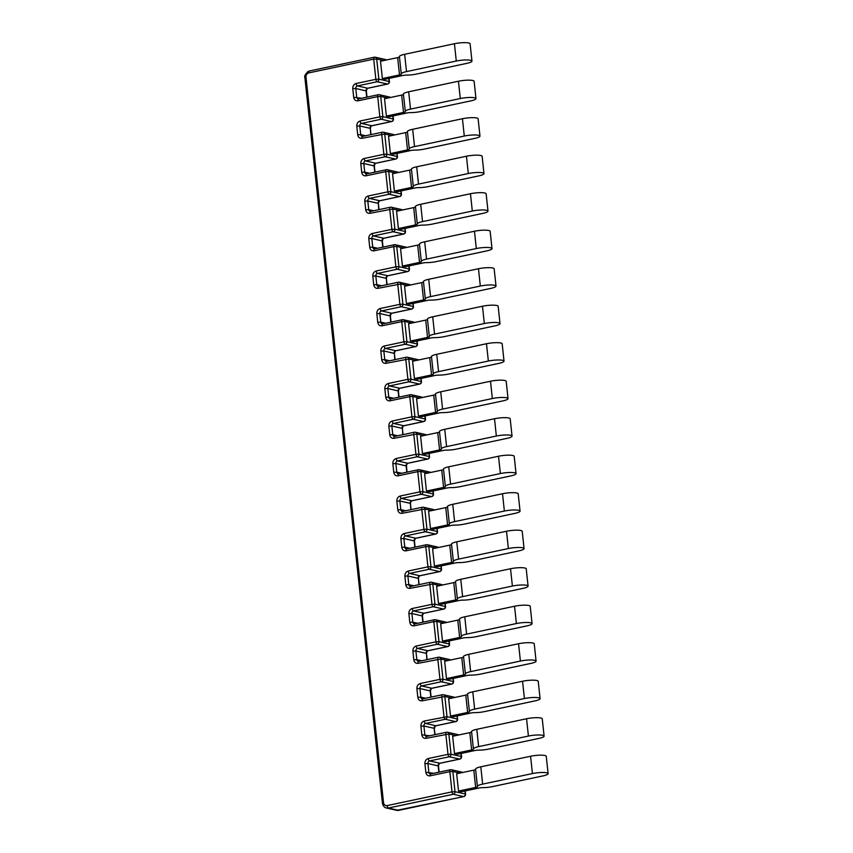 <?xml version="1.0" encoding="UTF-8"?>
<svg xmlns="http://www.w3.org/2000/svg" width="853" height="853" viewBox="0 0 853 853"><rect width="100%" height="100%" fill="white"/><g stroke="black" fill="none" stroke-linecap="round" stroke-linejoin="round"><path stroke-width="1.28" d="M405.282 111.391A10.524 1.973 -6.1 0 0 405.324 111.551A3.689 0.693 -6.1 0 1 405.346 111.604A3.689 0.693 -6.1 0 1 403.512 112.415L386.377 116.051L389.309 116.712L406.87 112.98A3.689 0.693 -6.1 0 1 410.549 112.607L410.624 112.607A9.596 1.802 -6.1 0 0 420.166 111.626L470.728 100.899A10.524 1.973 173.9 0 0 475.963 98.596L474.119 81.291A10.524 1.973 173.9 0 0 472.722 80.481A10.524 1.973 173.9 0 0 458.434 81.227L408.662 91.793A10.524 1.973 173.9 0 0 403.426 94.086L405.282 111.391A10.524 1.973 -6.1 0 1 410.517 109.099L460.289 98.532L458.434 81.227M475.963 98.596A10.524 1.973 173.9 0 0 474.567 97.796A10.524 1.973 173.9 0 0 460.289 98.532M413.289 186.402A10.524 1.973 -6.1 0 0 413.342 186.551A3.689 0.693 -6.1 0 1 413.364 186.615A3.689 0.693 -6.1 0 1 411.53 187.415L394.395 191.051L397.327 191.712L414.889 187.991A3.689 0.693 -6.1 0 1 418.567 187.607L418.631 187.607A9.596 1.802 -6.1 0 0 428.185 186.626L478.746 175.899A10.524 1.973 173.9 0 0 483.982 173.596L482.137 156.291A10.524 1.973 173.9 0 0 480.74 155.491A10.524 1.973 173.9 0 0 466.452 156.227L416.68 166.793A10.524 1.973 173.9 0 0 411.445 169.086L413.289 186.402A10.524 1.973 -6.1 0 1 418.524 184.099L468.297 173.543L466.452 156.227M483.982 173.596A10.524 1.973 173.9 0 0 482.585 172.796A10.524 1.973 173.9 0 0 468.297 173.543M421.307 261.402A10.524 1.973 -6.1 0 0 421.361 261.562A3.689 0.693 -6.1 0 1 421.382 261.615A3.689 0.693 -6.1 0 1 419.537 262.415L402.413 266.051L405.346 266.712L422.907 262.991A3.689 0.693 -6.1 0 1 426.575 262.617L426.649 262.617A9.596 1.802 -6.1 0 0 436.192 261.626L486.764 250.899A10.524 1.973 173.9 0 0 492 248.607L490.144 231.291A10.524 1.973 173.9 0 0 488.748 230.491A10.524 1.973 173.9 0 0 474.471 231.238L424.698 241.794A10.524 1.973 173.9 0 0 419.463 244.097L421.307 261.402A10.524 1.973 -6.1 0 1 426.543 259.099L476.315 248.543L474.471 231.238M492 248.607A10.524 1.973 173.9 0 0 490.603 247.796A10.524 1.973 173.9 0 0 476.315 248.543M429.326 336.402A10.524 1.973 -6.1 0 0 429.379 336.562A3.689 0.693 -6.1 0 1 429.39 336.615A3.689 0.693 -6.1 0 1 427.556 337.425L410.432 341.061L413.364 341.722L430.925 337.991A3.689 0.693 -6.1 0 1 434.593 337.617L434.667 337.617A9.596 1.802 -6.1 0 0 444.21 336.636L494.772 325.899A10.524 1.973 173.9 0 0 500.007 323.607L498.163 306.302A10.524 1.973 173.9 0 0 496.766 305.491A10.524 1.973 173.9 0 0 482.478 306.238L432.706 316.794A10.524 1.973 173.9 0 0 427.47 319.097L429.326 336.402A10.524 1.973 -6.1 0 1 434.561 334.109L484.333 323.543L482.478 306.238M500.007 323.607A10.524 1.973 173.9 0 0 498.621 322.797A10.524 1.973 173.9 0 0 484.333 323.543M437.333 411.402A10.524 1.973 -6.1 0 0 437.386 411.562A3.689 0.693 -6.1 0 1 437.408 411.615A3.689 0.693 -6.1 0 1 435.574 412.425L418.439 416.061L421.371 416.722L438.932 412.991A3.689 0.693 -6.1 0 1 442.611 412.617L442.686 412.617A9.596 1.802 -6.1 0 0 452.229 411.636L502.79 400.91A10.524 1.973 173.9 0 0 508.025 398.607L506.181 381.302A10.524 1.973 173.9 0 0 504.784 380.491A10.524 1.973 173.9 0 0 490.496 381.238L440.724 391.804A10.524 1.973 173.9 0 0 435.488 394.097L437.333 411.402A10.524 1.973 -6.1 0 1 442.579 409.109L492.341 398.543L490.496 381.238M508.025 398.607A10.524 1.973 173.9 0 0 506.629 397.807A10.524 1.973 173.9 0 0 492.341 398.543M445.351 486.413A10.524 1.973 -6.1 0 0 445.405 486.562A3.689 0.693 -6.1 0 1 445.426 486.626A3.689 0.693 -6.1 0 1 443.592 487.426L426.457 491.061L429.39 491.723L446.951 488.001A3.689 0.693 -6.1 0 1 450.629 487.617L450.693 487.617A9.596 1.802 -6.1 0 0 460.247 486.636L510.808 475.91A10.524 1.973 173.9 0 0 516.044 473.607L514.188 456.302A10.524 1.973 173.9 0 0 512.802 455.491A10.524 1.973 173.9 0 0 498.515 456.238L448.742 466.804A10.524 1.973 173.9 0 0 443.507 469.097L445.351 486.413A10.524 1.973 -6.1 0 1 450.587 484.109L500.359 473.554L498.515 456.238M516.044 473.607A10.524 1.973 173.9 0 0 514.647 472.807A10.524 1.973 173.9 0 0 500.359 473.554M453.369 561.413A10.524 1.973 -6.1 0 0 453.423 561.573A3.689 0.693 -6.1 0 1 453.444 561.626A3.689 0.693 -6.1 0 1 451.6 562.426L434.476 566.061L437.408 566.723L454.969 563.001A3.689 0.693 -6.1 0 1 458.637 562.617L458.711 562.628A9.596 1.802 -6.1 0 0 468.254 561.637L518.827 550.91A10.524 1.973 173.9 0 0 524.062 548.618L522.207 531.302A10.524 1.973 173.9 0 0 520.81 530.502A10.524 1.973 173.9 0 0 506.522 531.248L456.76 541.804A10.524 1.973 173.9 0 0 451.514 544.107L453.369 561.413A10.524 1.973 -6.1 0 1 458.605 559.11L508.377 548.554L506.522 531.248M524.062 548.618A10.524 1.973 173.9 0 0 522.665 547.807A10.524 1.973 173.9 0 0 508.377 548.554M461.388 636.413A10.524 1.973 -6.1 0 0 461.441 636.573A3.689 0.693 -6.1 0 1 461.452 636.626A3.689 0.693 -6.1 0 1 459.618 637.436L442.494 641.072L445.426 641.733L462.987 638.001A3.689 0.693 -6.1 0 1 466.655 637.628L466.73 637.628A9.596 1.802 -6.1 0 0 476.273 636.647L526.834 625.91A10.524 1.973 173.9 0 0 532.069 623.618L530.225 606.312A10.524 1.973 173.9 0 0 528.828 605.502A10.524 1.973 173.9 0 0 514.54 606.248L464.768 616.804A10.524 1.973 173.9 0 0 459.532 619.107L461.388 636.413A10.524 1.973 -6.1 0 1 466.623 634.12L516.396 623.554L514.54 606.248M532.069 623.618A10.524 1.973 173.9 0 0 530.683 622.807A10.524 1.973 173.9 0 0 516.396 623.554M477.413 786.423A10.524 1.973 -6.1 0 0 477.467 786.573A3.689 0.693 -6.1 0 1 477.488 786.637A3.689 0.693 -6.1 0 1 475.654 787.436L458.519 791.072L461.452 791.733L479.013 788.012A3.689 0.693 -6.1 0 1 482.681 787.628L482.755 787.628A9.596 1.802 -6.1 0 0 492.309 786.647L542.871 775.921A10.524 1.973 173.9 0 0 548.106 773.618L546.251 756.312A10.524 1.973 173.9 0 0 544.864 755.502A10.524 1.973 173.9 0 0 530.577 756.248L480.804 766.815A10.524 1.973 173.9 0 0 475.569 769.107L477.413 786.423A10.524 1.973 -6.1 0 1 482.649 784.12L532.421 773.564L530.577 756.248M548.106 773.618A10.524 1.973 173.9 0 0 546.709 772.818A10.524 1.973 173.9 0 0 532.421 773.564M416.157 74.126A9.596 1.802 -6.1 0 1 406.614 75.107L406.54 75.107A3.689 0.693 173.9 0 0 402.872 75.48L385.311 79.212L382.379 78.551L399.503 74.915A3.689 0.693 173.9 0 0 401.336 74.104A3.689 0.693 173.9 0 0 401.326 74.051A10.524 1.973 -6.1 0 1 401.273 73.891A10.524 1.973 -6.1 0 1 406.508 71.599L456.28 61.032A10.524 1.973 -6.1 0 1 471.954 61.096A10.524 1.973 -6.1 0 1 466.719 63.389L416.157 74.126M471.954 61.096L470.11 43.791A10.524 1.973 173.9 0 0 454.425 43.727L404.653 54.293A10.524 1.973 173.9 0 0 399.417 56.586L401.273 73.891M399.449 56.916A3.689 0.693 -6.1 0 1 397.647 57.609L399.503 74.915M382.379 78.551L380.523 61.235L397.647 57.609M386.377 116.051L384.532 98.745L401.656 95.109A3.689 0.693 173.9 0 0 403.458 94.416M424.176 149.126A9.596 1.802 -6.1 0 1 414.622 150.107L414.558 150.107A3.689 0.693 173.9 0 0 410.879 150.491L393.318 154.212L390.386 153.551L407.521 149.915A3.689 0.693 173.9 0 0 409.355 149.115A3.689 0.693 173.9 0 0 409.333 149.051A10.524 1.973 -6.1 0 1 409.28 148.902A10.524 1.973 -6.1 0 1 414.526 146.599L464.288 136.043A10.524 1.973 -6.1 0 1 479.972 136.096A10.524 1.973 -6.1 0 1 474.737 138.399L424.176 149.126M479.972 136.096L478.128 118.791A10.524 1.973 173.9 0 0 462.443 118.727L412.671 129.293A10.524 1.973 173.9 0 0 407.435 131.586L409.28 148.902M407.467 131.916A3.689 0.693 -6.1 0 1 405.665 132.61L407.521 149.915M390.386 153.551L388.541 136.245L405.665 132.61M394.395 191.051L392.551 173.745L409.675 170.11A3.689 0.693 173.9 0 0 411.477 169.416M432.183 224.126A9.596 1.802 -6.1 0 1 422.64 225.107L422.566 225.107A3.689 0.693 173.9 0 0 418.898 225.491L401.336 229.212L398.404 228.551L415.528 224.915A3.689 0.693 173.9 0 0 417.373 224.115A3.689 0.693 173.9 0 0 417.352 224.062A10.524 1.973 -6.1 0 1 417.298 223.902A10.524 1.973 -6.1 0 1 422.534 221.599L472.306 211.043A10.524 1.973 -6.1 0 1 487.991 211.107A10.524 1.973 -6.1 0 1 482.755 213.399L432.183 224.126M487.991 211.107L486.135 193.791A10.524 1.973 173.9 0 0 470.461 193.727L420.689 204.293A10.524 1.973 173.9 0 0 415.454 206.586L417.298 223.902M415.486 206.916A3.689 0.693 -6.1 0 1 413.684 207.61L415.528 224.915M398.404 228.551L396.56 211.245L413.684 207.61M402.413 266.051L400.558 248.745L417.693 245.11A3.689 0.693 173.9 0 0 419.495 244.416M440.201 299.136A9.596 1.802 -6.1 0 1 430.658 300.117L430.584 300.117A3.689 0.693 173.9 0 0 426.916 300.491L409.355 304.222L406.423 303.561L423.546 299.925A3.689 0.693 173.9 0 0 425.391 299.115A3.689 0.693 173.9 0 0 425.37 299.062A10.524 1.973 -6.1 0 1 425.316 298.902A10.524 1.973 -6.1 0 1 430.552 296.609L480.324 286.043A10.524 1.973 -6.1 0 1 496.009 286.107A10.524 1.973 -6.1 0 1 490.763 288.399L440.201 299.136M496.009 286.107L494.154 268.791A10.524 1.973 173.9 0 0 478.469 268.738L428.707 279.294A10.524 1.973 173.9 0 0 423.461 281.597L425.316 298.902M423.504 281.927A3.689 0.693 -6.1 0 1 421.702 282.61L423.546 299.925M406.423 303.561L404.567 286.245L421.702 282.61M410.432 341.061L408.576 323.745L425.711 320.11A3.689 0.693 173.9 0 0 427.513 319.427M448.22 374.136A9.596 1.802 -6.1 0 1 438.677 375.117L438.602 375.117A3.689 0.693 173.9 0 0 434.934 375.491L417.373 379.222L414.43 378.561L431.565 374.925A3.689 0.693 173.9 0 0 433.399 374.115A3.689 0.693 173.9 0 0 433.388 374.062A10.524 1.973 -6.1 0 1 433.335 373.902A10.524 1.973 -6.1 0 1 438.57 371.609L488.342 361.043A10.524 1.973 -6.1 0 1 504.016 361.107A10.524 1.973 -6.1 0 1 498.781 363.399L448.22 374.136M504.016 361.107L502.172 343.802A10.524 1.973 173.9 0 0 486.487 343.738L436.715 354.304A10.524 1.973 173.9 0 0 431.479 356.597L433.335 373.902M431.511 356.927A3.689 0.693 -6.1 0 1 429.709 357.62L431.565 374.925M414.43 378.561L412.585 361.245L429.709 357.62M418.439 416.061L416.595 398.756L433.719 395.12A3.689 0.693 173.9 0 0 435.52 394.427M456.238 449.136A9.596 1.802 -6.1 0 1 446.684 450.117L446.62 450.117A3.689 0.693 173.9 0 0 442.942 450.501L425.38 454.222L422.448 453.561L439.583 449.926A3.689 0.693 173.9 0 0 441.417 449.115A3.689 0.693 173.9 0 0 441.396 449.062A10.524 1.973 -6.1 0 1 441.342 448.913A10.524 1.973 -6.1 0 1 446.588 446.609L496.35 436.043A10.524 1.973 -6.1 0 1 512.035 436.107A10.524 1.973 -6.1 0 1 506.799 438.41L456.238 449.136M512.035 436.107L510.19 418.802A10.524 1.973 173.9 0 0 494.505 418.738L444.733 429.304A10.524 1.973 173.9 0 0 439.498 431.597L441.342 448.913M439.53 431.927A3.689 0.693 -6.1 0 1 437.728 432.62L439.583 449.926M422.448 453.561L420.604 436.256L437.728 432.62M426.457 491.061L424.613 473.756L441.737 470.12A3.689 0.693 173.9 0 0 443.539 469.427M464.245 524.137A9.596 1.802 -6.1 0 1 454.702 525.117L454.628 525.117A3.689 0.693 173.9 0 0 450.96 525.501L433.399 529.223L430.466 528.561L447.59 524.926A3.689 0.693 173.9 0 0 449.435 524.126A3.689 0.693 173.9 0 0 449.414 524.073A10.524 1.973 -6.1 0 1 449.36 523.913A10.524 1.973 -6.1 0 1 454.596 521.609L504.368 511.054A10.524 1.973 -6.1 0 1 520.053 511.107A10.524 1.973 -6.1 0 1 514.817 513.41L464.245 524.137M520.053 511.107L518.197 493.802A10.524 1.973 173.9 0 0 502.524 493.738L452.751 504.304A10.524 1.973 173.9 0 0 447.516 506.597L449.36 523.913M447.548 506.927A3.689 0.693 -6.1 0 1 445.746 507.62L447.59 524.926M430.466 528.561L428.611 511.256L445.746 507.62M434.476 566.061L432.62 548.756L449.755 545.12A3.689 0.693 173.9 0 0 451.557 544.427M472.263 599.137A9.596 1.802 -6.1 0 1 462.721 600.128L462.646 600.128A3.689 0.693 173.9 0 0 458.978 600.501L441.417 604.233L438.485 603.561L455.609 599.936A3.689 0.693 173.9 0 0 457.453 599.126A3.689 0.693 173.9 0 0 457.432 599.073A10.524 1.973 -6.1 0 1 457.379 598.913A10.524 1.973 -6.1 0 1 462.614 596.62L512.386 586.054A10.524 1.973 -6.1 0 1 528.071 586.118A10.524 1.973 -6.1 0 1 522.825 588.41L472.263 599.137M528.071 586.118L526.216 568.802A10.524 1.973 173.9 0 0 510.531 568.748L460.769 579.304A10.524 1.973 173.9 0 0 455.523 581.607L457.379 598.913M455.566 581.938A3.689 0.693 -6.1 0 1 453.764 582.62L455.609 599.936M438.485 603.561L436.629 586.256L453.764 582.62M442.494 641.072L440.638 623.756L457.773 620.12A3.689 0.693 173.9 0 0 459.575 619.438M480.282 674.147A9.596 1.802 -6.1 0 1 470.739 675.128L470.664 675.128A3.689 0.693 173.9 0 0 466.996 675.501L449.424 679.233L446.492 678.572L463.627 674.936A3.689 0.693 173.9 0 0 465.461 674.126A3.689 0.693 173.9 0 0 465.45 674.073A10.524 1.973 -6.1 0 1 465.397 673.913A10.524 1.973 -6.1 0 1 470.632 671.62L520.405 661.054A10.524 1.973 -6.1 0 1 536.079 661.118A10.524 1.973 -6.1 0 1 530.843 663.41L480.282 674.147M536.079 661.118L534.234 643.812A10.524 1.973 173.9 0 0 518.549 643.748L468.777 654.315A10.524 1.973 173.9 0 0 463.542 656.607L465.397 673.913M463.574 656.938A3.689 0.693 -6.1 0 1 461.772 657.62L463.627 674.936M446.492 678.572L444.648 661.256L461.772 657.62M488.3 749.147A9.596 1.802 -6.1 0 1 478.746 750.128L478.682 750.128A3.689 0.693 173.9 0 0 475.004 750.501L457.443 754.233L454.51 753.572L471.645 749.936A3.689 0.693 173.9 0 0 473.479 749.126A3.689 0.693 173.9 0 0 473.458 749.073A10.524 1.973 -6.1 0 1 473.404 748.913A10.524 1.973 -6.1 0 1 478.64 746.62L528.412 736.054A10.524 1.973 -6.1 0 1 544.097 736.118A10.524 1.973 -6.1 0 1 538.861 738.421L488.3 749.147M484.291 711.647A9.596 1.802 -6.1 0 1 474.748 712.628L474.673 712.628A3.689 0.693 173.9 0 0 470.995 713.001L453.433 716.733L450.501 716.072L467.636 712.436A3.689 0.693 173.9 0 0 469.47 711.626A3.689 0.693 173.9 0 0 469.449 711.573A10.524 1.973 -6.1 0 1 469.395 711.413A10.524 1.973 -6.1 0 1 474.641 709.12L524.403 698.554A10.524 1.973 -6.1 0 1 540.088 698.618A10.524 1.973 -6.1 0 1 534.852 700.91L484.291 711.647M544.097 736.118L542.252 718.812A10.524 1.973 173.9 0 0 526.568 718.748L476.795 729.315A10.524 1.973 173.9 0 0 471.56 731.607L473.404 748.913M540.088 698.618L538.243 681.312A10.524 1.973 173.9 0 0 522.558 681.248L472.786 691.815A10.524 1.973 173.9 0 0 467.551 694.107L469.395 711.413M471.592 731.938A3.689 0.693 -6.1 0 1 469.79 732.631L471.645 749.936M454.51 753.572L452.666 736.267L469.79 732.631M467.583 694.438A3.689 0.693 -6.1 0 1 465.781 695.131L467.636 712.436M450.501 716.072L448.657 698.767L465.781 695.131M458.519 791.072L456.675 773.767L473.799 770.131A3.689 0.693 173.9 0 0 475.601 769.438M383.733 60.563L376.706 58.974L373.699 59.124L308.797 72.9A3.689 3.177 -77.3 0 0 305.992 77.186L304.894 77.666C304.126 76.429 305.193 74.36 308.082 71.471L309.436 70.98A2.218 1.045 -102 0 1 309.66 70.98M308.797 72.9A2.218 1.045 -102 0 1 309.436 70.98L374.339 57.204A2.218 1.045 -102 0 1 374.563 57.215A2.218 1.909 -77.3 0 1 375.277 57.215A2.218 2.218 0 0 0 374.339 57.204A2.218 1.045 -102 0 0 373.699 59.124L375.853 79.318L378.86 79.158L376.706 58.974A2.218 1.909 -77.3 0 0 375.277 57.215L385.545 59.529A2.218 1.909 -77.3 0 1 386.377 59.998M372.164 125.647A2.218 1.045 78 0 1 371.961 125.743A2.218 1.045 78 0 1 371.727 125.732L391.452 121.552A2.218 1.909 -77.3 0 0 393.137 118.983L393.425 119.153A2.218 2.218 0 0 1 391.687 121.552A2.218 1.045 -102 0 1 391.452 121.552L381.195 119.228A2.218 1.045 -102 0 1 379.862 116.818L382.869 116.669L393.137 118.983L392.806 115.965M392.028 121.318A2.218 1.045 -102 0 1 391.687 121.552L371.961 125.743C371.215 125.775 370.671 126.692 370.351 128.472L370.735 134.678M396.037 158.829A2.218 1.045 -102 0 1 395.696 159.053A2.218 1.045 -102 0 1 395.461 159.053A2.218 1.909 -77.3 0 0 397.146 156.483L386.878 154.169L384.724 133.974L361.981 138.314C359.646 138.538 358.228 137.365 357.706 134.795L356.778 126.148C356.735 123.482 357.855 121.766 360.137 121.009L379.862 116.818L377.698 96.624A2.218 1.045 -102 0 1 378.337 94.715A2.218 1.045 -102 0 1 378.572 94.715A2.218 1.909 -77.3 0 1 379.286 94.715A2.218 2.218 0 0 0 378.337 94.715L358.623 98.895A2.218 1.045 -102 0 1 358.846 98.895M360.137 121.009A2.218 1.045 78 0 0 361.469 123.418L381.195 119.228A2.218 1.909 -77.3 0 0 382.869 116.669L380.715 96.474A2.218 1.909 -77.3 0 0 379.286 94.715L389.554 97.029A2.218 1.909 -77.3 0 1 390.386 97.498M404.653 54.293L406.508 71.599M454.425 43.727L456.28 61.032M408.662 91.793L410.517 109.099M388.019 83.818A2.218 1.045 -102 0 1 387.678 84.052A2.218 1.045 -102 0 1 387.443 84.052L367.728 88.232A2.218 1.909 -77.3 0 0 366.044 90.802L366.726 97.178M358.495 98.937A2.218 1.909 102.7 0 1 356.703 97.135L355.786 88.488L366.342 90.972C366.886 88.893 367.419 87.987 367.952 88.243A2.218 1.045 78 0 0 368.155 88.147M361.64 98.255L353.696 97.295L352.769 88.648L355.786 88.488A2.218 1.909 102.7 0 1 357.46 85.918L367.728 88.232A2.218 1.045 78 0 0 367.952 88.243L387.678 84.052A2.218 2.218 0 0 0 389.416 81.653L389.075 78.412M352.769 88.648C352.737 85.982 353.846 84.266 356.127 83.509A2.218 1.045 78 0 0 357.46 85.918L377.186 81.728L387.443 84.052A2.218 1.909 -77.3 0 0 389.128 81.483L389.416 81.653M401.656 95.109L403.512 112.415M388.808 78.465L389.128 81.483L378.86 79.158A2.218 1.909 -77.3 0 1 377.186 81.728A2.218 1.045 -102 0 1 375.853 79.318L356.127 83.509M387.742 98.063L380.715 96.474L377.698 96.624L357.983 100.814A2.218 1.045 -102 0 1 358.623 98.895L358.132 98.895M356.778 126.148L359.785 125.988L370.053 128.302A2.218 1.909 -77.3 0 1 371.727 125.732L361.469 123.418A2.218 1.909 102.7 0 0 359.785 125.988L360.712 134.646L365.649 135.755M357.983 100.814C355.648 101.038 354.219 99.865 353.696 97.295M380.182 200.647A2.218 1.045 78 0 1 379.98 200.743A2.218 1.045 78 0 1 379.745 200.743L399.471 196.553A2.218 1.909 -77.3 0 0 401.145 193.983L401.443 194.153A2.218 2.218 0 0 1 399.705 196.553A2.218 1.045 -102 0 1 399.471 196.553L389.203 194.239A2.218 1.045 -102 0 1 387.88 191.829L390.887 191.669L401.145 193.983L400.825 190.976M400.046 196.329A2.218 1.045 -102 0 1 399.705 196.553L379.98 200.743C379.222 200.786 378.689 201.692 378.359 203.472L378.753 209.678M404.055 233.829A2.218 1.045 -102 0 1 403.704 234.053A2.218 1.045 -102 0 1 403.48 234.053A2.218 1.909 -77.3 0 0 405.154 231.483L394.896 229.169L392.732 208.974L369.999 213.314C367.664 213.538 366.236 212.365 365.724 209.806L364.796 201.148C364.753 198.482 365.873 196.766 368.155 196.009L387.88 191.829L385.716 171.634A2.218 1.045 -102 0 1 386.356 169.715A2.218 1.045 -102 0 1 386.59 169.715A2.218 1.909 -77.3 0 1 387.305 169.715A2.218 2.218 0 0 0 386.356 169.715L366.63 173.895A2.218 1.045 -102 0 1 366.865 173.905M368.155 196.009A2.218 1.045 78 0 0 369.488 198.418L389.203 194.239A2.218 1.909 -77.3 0 0 390.887 191.669L388.723 171.474A2.218 1.909 -77.3 0 0 387.305 169.715L397.573 172.039A2.218 1.909 -77.3 0 1 398.404 172.498M412.671 129.293L414.526 146.599M462.443 118.727L464.288 136.043M416.68 166.793L418.524 184.099M375.011 172.125L374.35 165.972L363.794 163.488A2.218 1.909 102.7 0 1 365.479 160.918L385.204 156.739L395.461 159.053L375.736 163.232A2.218 1.909 -77.3 0 0 374.062 165.802L374.744 172.178M366.513 173.937A2.218 1.909 102.7 0 1 364.721 172.146L361.715 172.295L360.787 163.648C360.744 160.982 361.864 159.266 364.146 158.509A2.218 1.045 78 0 0 365.479 160.918L375.736 163.232A2.218 1.045 78 0 0 375.97 163.243A2.218 1.045 78 0 0 376.173 163.147M396.816 153.465L397.434 156.653L397.093 153.412M394.395 134.998A2.218 1.909 -77.3 0 0 393.564 134.539A2.218 2.218 0 0 1 394.481 134.987M409.675 170.11L411.53 187.415M369.658 173.255L364.721 172.146L363.794 163.488L360.787 163.648M364.146 158.509L383.871 154.318A2.218 1.045 -102 0 0 385.204 156.739A2.218 1.909 -77.3 0 0 386.878 154.169L383.871 154.318L381.707 134.134A2.218 1.045 -102 0 1 382.347 132.215A2.218 1.045 -102 0 1 382.581 132.215A2.218 1.909 -77.3 0 1 383.296 132.215L393.564 134.539M362.504 136.437A2.218 1.909 102.7 0 1 360.712 134.646L357.706 134.795M391.751 135.563L384.724 133.974A2.218 1.909 -77.3 0 0 383.296 132.215A2.218 2.218 0 0 0 382.347 132.215L362.621 136.395A2.218 1.045 -102 0 1 362.856 136.405M395.76 173.063L388.723 171.474L385.716 171.634L365.99 175.814A2.218 1.045 -102 0 1 366.63 173.895L366.14 173.895M364.796 201.148L367.803 200.988L378.071 203.313A2.218 1.909 -77.3 0 1 379.745 200.743L369.488 198.418A2.218 1.909 102.7 0 0 367.803 200.988L368.731 209.646L373.667 210.755M361.981 138.314A2.218 1.045 -102 0 1 362.621 136.395L362.13 136.395M365.99 175.814C363.655 176.038 362.237 174.865 361.715 172.295M388.2 275.647A2.218 1.045 78 0 1 387.987 275.743A2.218 1.045 78 0 1 387.763 275.743L407.489 271.553A2.218 1.909 -77.3 0 0 409.163 268.983L409.461 269.153A2.218 2.218 0 0 1 407.713 271.563A2.218 1.045 -102 0 1 407.489 271.553L397.221 269.239A2.218 1.045 -102 0 1 395.888 266.829L398.905 266.669L409.163 268.983L408.843 265.976M408.065 271.329A2.218 1.045 -102 0 1 407.713 271.563L387.987 275.743C387.241 275.786 386.708 276.692 386.377 278.483L386.761 284.678M412.063 308.829A2.218 1.045 -102 0 1 411.722 309.063A2.218 1.045 -102 0 1 411.498 309.053A2.218 1.909 -77.3 0 0 413.172 306.483L402.904 304.169L400.75 283.974L378.018 288.325C375.683 288.538 374.254 287.365 373.731 284.806L372.814 276.148C372.772 273.482 373.891 271.776 376.162 271.009L395.888 266.829L393.734 246.634A2.218 1.045 -102 0 1 394.374 244.715A2.218 1.045 -102 0 1 394.598 244.715A2.218 1.909 -77.3 0 1 395.323 244.726A2.218 2.218 0 0 0 394.374 244.715L374.648 248.905A2.218 1.045 -102 0 1 374.872 248.905M376.162 271.009A2.218 1.045 78 0 0 377.495 273.429L397.221 269.239A2.218 1.909 -77.3 0 0 398.905 266.669L396.741 246.474A2.218 1.909 -77.3 0 0 395.323 244.726L405.58 247.039A2.218 1.909 -77.3 0 1 406.423 247.509M420.689 204.293L422.534 221.599M470.461 193.727L472.306 211.043M424.698 241.794L426.543 259.099M383.029 247.125L382.368 240.983L371.812 238.488A2.218 1.909 102.7 0 1 373.486 235.918L393.212 231.739L403.48 234.053L383.754 238.243A2.218 1.909 -77.3 0 0 382.08 240.813L382.762 247.178M374.531 248.937A2.218 1.909 102.7 0 1 372.74 247.146L369.733 247.306L368.805 238.648C368.763 235.982 369.882 234.276 372.164 233.509A2.218 1.045 78 0 0 373.486 235.918L383.754 238.243A2.218 1.045 78 0 0 383.978 238.243A2.218 1.045 78 0 0 384.191 238.147M404.834 228.476L405.452 231.653L405.1 228.412M402.413 209.998A2.218 1.909 -77.3 0 0 401.582 209.539A2.218 2.218 0 0 1 402.499 209.987M417.693 245.11L419.537 262.415M377.666 248.255L372.74 247.146L371.812 238.488L368.805 238.648M372.164 233.509L391.879 229.329A2.218 1.045 -102 0 0 393.212 231.739A2.218 1.909 -77.3 0 0 394.896 229.169L391.879 229.329L389.725 209.134A2.218 1.045 -102 0 1 390.365 207.215A2.218 1.045 -102 0 1 390.599 207.215A2.218 1.909 -77.3 0 1 391.314 207.215L401.582 209.539M370.522 211.437A2.218 1.909 102.7 0 1 368.731 209.646L365.724 209.806M399.769 210.563L392.732 208.974A2.218 1.909 -77.3 0 0 391.314 207.215A2.218 2.218 0 0 0 390.365 207.215L370.639 211.395A2.218 1.045 -102 0 1 370.874 211.405M403.778 248.063L396.741 246.474L393.734 246.634L374.009 250.825A2.218 1.045 -102 0 1 374.648 248.905L374.158 248.905M372.814 276.148L375.821 275.988L386.089 278.313A2.218 1.909 -77.3 0 1 387.763 275.743L377.495 273.429A2.218 1.909 102.7 0 0 375.821 275.988L376.749 284.646L381.675 285.766M369.999 213.314A2.218 1.045 -102 0 1 370.639 211.395L370.149 211.395M374.009 250.825C371.673 251.038 370.245 249.865 369.733 247.306M396.219 350.647A2.218 1.045 78 0 1 396.005 350.743A2.218 1.045 78 0 1 395.781 350.743L415.507 346.563A2.218 1.909 -77.3 0 0 417.181 343.994L417.469 344.164A2.218 2.218 0 0 1 415.731 346.563A2.218 1.045 -102 0 1 415.507 346.563L405.239 344.239A2.218 1.045 -102 0 1 403.906 341.829L406.913 341.669L417.181 343.994L416.861 340.976M416.072 346.329A2.218 1.045 -102 0 1 415.731 346.563L396.005 350.743C395.259 350.786 394.715 351.703 394.395 353.483L394.779 359.689M420.081 383.829A2.218 1.045 -102 0 1 419.74 384.063A2.218 1.045 -102 0 1 419.505 384.063A2.218 1.909 -77.3 0 0 421.19 381.494L410.922 379.169L408.768 358.985L386.036 363.325C383.701 363.538 382.272 362.365 381.749 359.806L380.822 351.148C380.79 348.493 381.909 346.776 384.181 346.019L403.906 341.829L401.752 321.634A2.218 1.045 -102 0 1 402.392 319.715A2.218 1.045 -102 0 1 402.616 319.726A2.218 1.909 -77.3 0 1 403.341 319.726A2.218 2.218 0 0 0 402.392 319.715L382.666 323.905A2.218 1.045 -102 0 1 382.89 323.905M384.181 346.019A2.218 1.045 78 0 0 385.513 348.429L405.239 344.239A2.218 1.909 -77.3 0 0 406.913 341.669L404.759 321.474A2.218 1.909 -77.3 0 0 403.341 319.726L413.598 322.039A2.218 1.909 -77.3 0 1 414.43 322.509M428.707 279.294L430.552 296.609M478.469 268.738L480.324 286.043M432.706 316.794L434.561 334.109M391.047 322.125L390.386 315.983L379.83 313.499A2.218 1.909 102.7 0 1 381.504 310.929L401.23 306.739L411.498 309.053L391.772 313.243A2.218 1.909 -77.3 0 0 390.088 315.813L390.77 322.178M382.549 323.948A2.218 1.909 102.7 0 1 380.758 322.146L377.74 322.306L376.823 313.648C376.781 310.982 377.9 309.276 380.171 308.509A2.218 1.045 78 0 0 381.504 310.929L391.772 313.243A2.218 1.045 78 0 0 391.996 313.243A2.218 1.045 78 0 0 392.209 313.147M412.852 303.476L413.47 306.654L413.119 303.423M410.421 285.009A2.218 1.909 -77.3 0 0 409.589 284.539A2.218 2.218 0 0 1 410.506 284.987M425.711 320.11L427.556 337.425M385.684 323.266L380.758 322.146L379.83 313.499L376.823 313.648M380.171 308.509L399.897 304.329A2.218 1.045 -102 0 0 401.23 306.739A2.218 1.909 -77.3 0 0 402.904 304.169L399.897 304.329L397.743 284.134A2.218 1.045 -102 0 1 398.383 282.215A2.218 1.045 -102 0 1 398.607 282.215A2.218 1.909 -77.3 0 1 399.332 282.226L409.589 284.539M378.54 286.448A2.218 1.909 102.7 0 1 376.749 284.646L373.731 284.806M407.787 285.563L400.75 283.974A2.218 1.909 -77.3 0 0 399.332 282.226A2.218 2.218 0 0 0 398.383 282.215L378.657 286.405A2.218 1.045 -102 0 1 378.881 286.405M411.796 323.063L404.759 321.474L401.752 321.634L382.027 325.825A2.218 1.045 -102 0 1 382.666 323.905L382.176 323.905M380.822 351.148L383.839 350.999L394.097 353.313A2.218 1.909 -77.3 0 1 395.781 350.743L385.513 348.429A2.218 1.909 102.7 0 0 383.839 350.999L384.756 359.646L389.693 360.766M378.018 288.325A2.218 1.045 -102 0 1 378.657 286.405L378.167 286.405M382.027 325.825C379.692 326.038 378.263 324.865 377.74 322.306M404.226 425.658A2.218 1.045 78 0 1 404.023 425.754A2.218 1.045 78 0 1 403.789 425.743L423.514 421.563A2.218 1.909 -77.3 0 0 425.199 418.994L425.487 419.164A2.218 2.218 0 0 1 423.749 421.563A2.218 1.045 -102 0 1 423.514 421.563L413.257 419.239A2.218 1.045 -102 0 1 411.924 416.829L414.931 416.68L425.199 418.994L424.869 415.976M424.09 421.329A2.218 1.045 -102 0 1 423.749 421.563L404.023 425.754C403.266 425.786 402.733 426.703 402.413 428.483L402.797 434.689M428.099 458.839A2.218 1.045 -102 0 1 427.758 459.063A2.218 1.045 -102 0 1 427.524 459.063A2.218 1.909 -77.3 0 0 429.208 456.494L418.94 454.18L416.776 433.985L394.043 438.325C391.708 438.549 390.29 437.376 389.768 434.806L388.84 426.159C388.797 423.493 389.917 421.777 392.199 421.019L411.924 416.829L409.76 396.634A2.218 1.045 -102 0 1 410.4 394.715A2.218 1.045 -102 0 1 410.634 394.726A2.218 1.909 -77.3 0 1 411.349 394.726A2.218 2.218 0 0 0 410.4 394.715L390.685 398.905A2.218 1.045 -102 0 1 390.909 398.905M392.199 421.019A2.218 1.045 78 0 0 393.532 423.429L413.257 419.239A2.218 1.909 -77.3 0 0 414.931 416.68L412.777 396.485A2.218 1.909 -77.3 0 0 411.349 394.726L421.617 397.04A2.218 1.909 -77.3 0 1 422.448 397.509M436.715 354.304L438.57 371.609M486.487 343.738L488.342 361.043M440.724 391.804L442.579 409.109M399.055 397.125L398.404 390.983L387.848 388.499A2.218 1.909 102.7 0 1 389.522 385.929L409.248 381.739L419.505 384.063L399.79 388.243A2.218 1.909 -77.3 0 0 398.106 390.813L398.788 397.189M390.557 398.948A2.218 1.909 102.7 0 1 388.765 397.146L385.759 397.306L384.831 388.659C384.799 385.993 385.908 384.276 388.19 383.519A2.218 1.045 78 0 0 389.522 385.929L399.79 388.243A2.218 1.045 78 0 0 400.014 388.254A2.218 1.045 78 0 0 400.217 388.158M420.87 378.476L421.478 381.664L421.137 378.423M418.439 360.009A2.218 1.909 -77.3 0 0 417.607 359.539A2.218 2.218 0 0 1 418.524 359.987M433.719 395.12L435.574 412.425M393.702 398.266L388.765 397.146L387.848 388.499L384.831 388.659M388.19 383.519L407.915 379.329A2.218 1.045 -102 0 0 409.248 381.739A2.218 1.909 -77.3 0 0 410.922 379.169L407.915 379.329L405.761 359.134A2.218 1.045 -102 0 1 406.401 357.215A2.218 1.045 -102 0 1 406.625 357.226A2.218 1.909 -77.3 0 1 407.339 357.226L417.607 359.539M386.558 361.448A2.218 1.909 102.7 0 1 384.756 359.646L381.749 359.806M415.795 360.563L408.768 358.985A2.218 1.909 -77.3 0 0 407.339 357.226A2.218 2.218 0 0 0 406.401 357.215L386.676 361.405A2.218 1.045 -102 0 1 386.899 361.405M419.804 398.074L412.777 396.485L409.76 396.634L390.045 400.825A2.218 1.045 -102 0 1 390.685 398.905L390.194 398.905M388.84 426.159L391.847 425.999L402.115 428.313A2.218 1.909 -77.3 0 1 403.789 425.743L393.532 423.429A2.218 1.909 102.7 0 0 391.847 425.999L392.775 434.657L397.711 435.766M386.036 363.325A2.218 1.045 -102 0 1 386.676 361.405L386.185 361.405M390.045 400.825C387.71 401.049 386.281 399.876 385.759 397.306M412.244 500.658A2.218 1.045 78 0 1 412.042 500.754A2.218 1.045 78 0 1 411.807 500.754L431.533 496.563A2.218 1.909 -77.3 0 0 433.207 493.994L433.505 494.164A2.218 2.218 0 0 1 431.757 496.563A2.218 1.045 -102 0 1 431.533 496.563L421.265 494.25A2.218 1.045 -102 0 1 419.943 491.829L422.949 491.68L433.207 493.994L432.887 490.987M432.108 496.339A2.218 1.045 -102 0 1 431.757 496.563L412.042 500.754C411.285 500.796 410.751 501.703 410.421 503.483L410.815 509.689M436.118 533.839A2.218 1.045 -102 0 1 435.766 534.063A2.218 1.045 -102 0 1 435.542 534.063A2.218 1.909 -77.3 0 0 437.216 531.494L426.958 529.18L424.794 508.985L402.062 513.325C399.726 513.549 398.298 512.376 397.786 509.817L396.858 501.159C396.816 498.493 397.935 496.777 400.217 496.019L419.943 491.829L417.778 471.645A2.218 1.045 -102 0 1 418.418 469.726A2.218 1.045 -102 0 1 418.652 469.726A2.218 1.909 -77.3 0 1 419.367 469.726A2.218 2.218 0 0 0 418.418 469.726L398.692 473.905A2.218 1.045 -102 0 1 398.927 473.916M400.217 496.019A2.218 1.045 78 0 0 401.539 498.429L421.265 494.25A2.218 1.909 -77.3 0 0 422.949 491.68L420.785 471.485A2.218 1.909 -77.3 0 0 419.367 469.726L429.635 472.05A2.218 1.909 -77.3 0 1 430.466 472.509M444.733 429.304L446.588 446.609M494.505 418.738L496.35 436.043M448.742 466.804L450.587 484.109M407.073 472.135L406.412 465.983L395.856 463.499A2.218 1.909 102.7 0 1 397.541 460.929L417.266 456.75L427.524 459.063L407.798 463.243A2.218 1.909 -77.3 0 0 406.124 465.813L406.806 472.189M398.575 473.948A2.218 1.909 102.7 0 1 396.784 472.157L393.777 472.306L392.849 463.659C392.806 460.993 393.926 459.277 396.208 458.519A2.218 1.045 78 0 0 397.541 460.929L407.798 463.243A2.218 1.045 78 0 0 408.033 463.254A2.218 1.045 78 0 0 408.235 463.158M428.878 453.476L429.496 456.664L429.155 453.423M426.457 435.009A2.218 1.909 -77.3 0 0 425.626 434.54A2.218 2.218 0 0 1 426.543 434.987M441.737 470.12L443.592 487.426M401.72 473.266L396.784 472.157L395.856 463.499L392.849 463.659M396.208 458.519L415.933 454.329A2.218 1.045 -102 0 0 417.266 456.75A2.218 1.909 -77.3 0 0 418.94 454.18L415.933 454.329L413.769 434.145A2.218 1.045 -102 0 1 414.409 432.226A2.218 1.045 -102 0 1 414.643 432.226A2.218 1.909 -77.3 0 1 415.358 432.226L425.626 434.54M394.566 436.448A2.218 1.909 102.7 0 1 392.775 434.657L389.768 434.806M423.813 435.574L416.776 433.985A2.218 1.909 -77.3 0 0 415.358 432.226A2.218 2.218 0 0 0 414.409 432.226L394.683 436.405A2.218 1.045 -102 0 1 394.918 436.405M427.822 473.074L420.785 471.485L417.778 471.645L398.052 475.825A2.218 1.045 -102 0 1 398.692 473.905L398.202 473.905M396.858 501.159L399.865 500.999L410.133 503.313A2.218 1.909 -77.3 0 1 411.807 500.754L401.539 498.429A2.218 1.909 102.7 0 0 399.865 500.999L400.793 509.657L405.729 510.766M394.043 438.325A2.218 1.045 -102 0 1 394.683 436.405L394.193 436.405M398.052 475.825C395.717 476.049 394.289 474.876 393.777 472.306M420.262 575.658A2.218 1.045 78 0 1 420.049 575.754A2.218 1.045 78 0 1 419.825 575.754L439.551 571.563A2.218 1.909 -77.3 0 0 441.225 568.994L441.523 569.164A2.218 2.218 0 0 1 439.775 571.574A2.218 1.045 -102 0 1 439.551 571.563L429.283 569.25A2.218 1.045 -102 0 1 427.95 566.84L430.957 566.68L441.225 568.994L440.905 565.987M440.127 571.339A2.218 1.045 -102 0 1 439.775 571.574L420.049 575.754C419.303 575.796 418.77 576.703 418.439 578.494L418.823 584.689M444.125 608.839A2.218 1.045 -102 0 1 443.784 609.074A2.218 1.045 -102 0 1 443.56 609.063A2.218 1.909 -77.3 0 0 445.234 606.494L434.966 604.18L432.812 583.985L410.08 588.335C407.745 588.549 406.316 587.376 405.793 584.817L404.876 576.159C404.834 573.493 405.953 571.787 408.224 571.02L427.95 566.84L425.796 546.645A2.218 1.045 -102 0 1 426.436 544.726A2.218 1.045 -102 0 1 426.66 544.726A2.218 1.909 -77.3 0 1 427.385 544.736A2.218 2.218 0 0 0 426.436 544.726L406.71 548.916A2.218 1.045 -102 0 1 406.934 548.916M408.224 571.02A2.218 1.045 78 0 0 409.557 573.429L429.283 569.25A2.218 1.909 -77.3 0 0 430.957 566.68L428.803 546.485A2.218 1.909 -77.3 0 0 427.385 544.736L437.642 547.05A2.218 1.909 -77.3 0 1 438.474 547.519M452.751 504.304L454.596 521.609M502.524 493.738L504.368 511.054M456.76 541.804L458.605 559.11M415.091 547.136L414.43 540.994L403.874 538.499A2.218 1.909 102.7 0 1 405.548 535.929L425.274 531.75L435.542 534.063L415.816 538.254A2.218 1.909 -77.3 0 0 414.142 540.823L414.825 547.189M406.593 548.948A2.218 1.909 102.7 0 1 404.802 547.157L401.795 547.317L400.867 538.659C400.825 535.993 401.944 534.287 404.226 533.52A2.218 1.045 78 0 0 405.548 535.929L415.816 538.254A2.218 1.045 78 0 0 416.04 538.254A2.218 1.045 78 0 0 416.253 538.158M436.896 528.487L437.514 531.664L437.162 528.423M434.476 510.009A2.218 1.909 -77.3 0 0 433.644 509.55A2.218 2.218 0 0 1 434.561 509.998M449.755 545.12L451.6 562.426M409.728 548.266L404.802 547.157L403.874 538.499L400.867 538.659M404.226 533.52L423.941 529.34A2.218 1.045 -102 0 0 425.274 531.75A2.218 1.909 -77.3 0 0 426.958 529.18L423.941 529.34L421.787 509.145A2.218 1.045 -102 0 1 422.427 507.226A2.218 1.045 -102 0 1 422.661 507.226A2.218 1.909 -77.3 0 1 423.376 507.226L433.644 509.55M402.584 511.448A2.218 1.909 102.7 0 1 400.793 509.657L397.786 509.817M431.831 510.574L424.794 508.985A2.218 1.909 -77.3 0 0 423.376 507.226A2.218 2.218 0 0 0 422.427 507.226L402.701 511.405A2.218 1.045 -102 0 1 402.936 511.416M435.84 548.074L428.803 546.485L425.796 546.645L406.071 550.825A2.218 1.045 -102 0 1 406.71 548.916L406.22 548.916M404.876 576.159L407.883 575.999L418.151 578.323A2.218 1.909 -77.3 0 1 419.825 575.754L409.557 573.429A2.218 1.909 102.7 0 0 407.883 575.999L408.811 584.657L413.737 585.766M402.062 513.325A2.218 1.045 -102 0 1 402.701 511.405L402.211 511.405M406.071 550.825C403.736 551.049 402.307 549.876 401.795 547.317M428.281 650.658A2.218 1.045 78 0 1 428.067 650.754A2.218 1.045 78 0 1 427.843 650.754L447.569 646.563A2.218 1.909 -77.3 0 0 449.243 644.004L449.531 644.164A2.218 2.218 0 0 1 447.793 646.574A2.218 1.045 -102 0 1 447.569 646.563L437.301 644.25A2.218 1.045 -102 0 1 435.968 641.84L438.975 641.68L449.243 644.004L448.923 640.987M448.134 646.339A2.218 1.045 -102 0 1 447.793 646.574L428.067 650.754C427.321 650.796 426.777 651.713 426.457 653.494L426.841 659.689M452.143 683.839A2.218 1.045 -102 0 1 451.802 684.074A2.218 1.045 -102 0 1 451.568 684.074A2.218 1.909 -77.3 0 0 453.252 681.504L442.984 679.18L440.83 658.996L418.098 663.335C415.763 663.549 414.334 662.376 413.812 659.817L412.884 651.159C412.852 648.493 413.972 646.787 416.243 646.03L435.968 641.84L433.814 621.645A2.218 1.045 -102 0 1 434.454 619.726A2.218 1.045 -102 0 1 434.678 619.726A2.218 1.909 -77.3 0 1 435.403 619.736A2.218 2.218 0 0 0 434.454 619.726L414.729 623.916A2.218 1.045 -102 0 1 414.953 623.916M416.243 646.03A2.218 1.045 78 0 0 417.575 648.44L437.301 644.25A2.218 1.909 -77.3 0 0 438.975 641.68L436.821 621.485A2.218 1.909 -77.3 0 0 435.403 619.736L445.661 622.05A2.218 1.909 -77.3 0 1 446.492 622.519M460.769 579.304L462.614 596.62M510.531 568.748L512.386 586.054M464.768 616.804L466.623 634.12M423.109 622.136L422.448 615.994L411.892 613.51A2.218 1.909 102.7 0 1 413.566 610.94L433.292 606.75L443.56 609.063L423.834 613.254A2.218 1.909 -77.3 0 0 422.15 615.823L422.832 622.189M414.611 623.959A2.218 1.909 102.7 0 1 412.809 622.157L409.803 622.317L408.886 613.659C408.843 610.993 409.962 609.287 412.234 608.52A2.218 1.045 78 0 0 413.566 610.94L423.834 613.254A2.218 1.045 78 0 0 424.058 613.254A2.218 1.045 78 0 0 424.272 613.158M444.914 603.487L445.533 606.664L445.181 603.434M442.483 585.019A2.218 1.909 -77.3 0 0 441.651 584.55A2.218 2.218 0 0 1 442.568 584.998M457.773 620.12L459.618 637.436M417.746 623.276L412.809 622.157L411.892 613.51L408.886 613.659M412.234 608.52L431.959 604.34A2.218 1.045 -102 0 0 433.292 606.75A2.218 1.909 -77.3 0 0 434.966 604.18L431.959 604.34L429.805 584.145A2.218 1.045 -102 0 1 430.445 582.226A2.218 1.045 -102 0 1 430.669 582.226A2.218 1.909 -77.3 0 1 431.394 582.236L441.651 584.55M410.602 586.448A2.218 1.909 102.7 0 1 408.811 584.657L405.793 584.817M439.849 585.574L432.812 583.985A2.218 1.909 -77.3 0 0 431.394 582.236A2.218 2.218 0 0 0 430.445 582.226L410.719 586.416A2.218 1.045 -102 0 1 410.943 586.416M443.859 623.074L436.821 621.485L433.814 621.645L414.089 625.835A2.218 1.045 -102 0 1 414.729 623.916L414.238 623.916M412.884 651.159L415.901 651.01L426.159 653.323A2.218 1.909 -77.3 0 1 427.843 650.754L417.575 648.44A2.218 1.909 102.7 0 0 415.901 651.01L416.818 659.657L421.755 660.776M410.08 588.335A2.218 1.045 -102 0 1 410.719 586.416L410.229 586.416M414.089 625.835C411.754 626.049 410.325 624.876 409.803 622.317M468.777 654.315L470.632 671.62M518.549 643.748L520.405 661.054M431.117 697.136L430.466 690.994L419.9 688.51A2.218 1.909 102.7 0 1 421.585 685.94L441.31 681.75L451.568 684.074L431.842 688.254A2.218 1.909 -77.3 0 0 430.168 690.823L430.85 697.2M422.619 698.959A2.218 1.909 102.7 0 1 420.828 697.157L417.821 697.317L416.893 688.659C416.85 686.004 417.97 684.287 420.252 683.53A2.218 1.045 78 0 0 421.585 685.94L431.842 688.254A2.218 1.045 78 0 0 432.076 688.254A2.218 1.045 78 0 0 432.279 688.158M452.932 678.487L453.54 681.675L453.199 678.434M450.501 660.019A2.218 1.909 -77.3 0 0 449.67 659.55A2.218 2.218 0 0 1 450.587 659.998M425.764 698.276L420.828 697.157L419.9 688.51L416.893 688.659M420.252 683.53L439.977 679.34A2.218 1.045 -102 0 0 441.31 681.75A2.218 1.909 -77.3 0 0 442.984 679.18L439.977 679.34L437.824 659.145A2.218 1.045 -102 0 1 438.463 657.226A2.218 1.045 -102 0 1 438.687 657.236A2.218 1.909 -77.3 0 1 439.402 657.236L449.67 659.55M418.62 661.459A2.218 1.909 102.7 0 1 416.818 659.657L413.812 659.817M447.857 660.574L440.83 658.996A2.218 1.909 -77.3 0 0 439.402 657.236A2.218 2.218 0 0 0 438.463 657.226L418.738 661.416A2.218 1.045 -102 0 1 418.962 661.416M418.098 663.335A2.218 1.045 -102 0 1 418.738 661.416L418.247 661.416M456.152 721.339A2.218 1.045 -102 0 1 455.811 721.574A2.218 1.045 -102 0 1 455.577 721.574A2.218 1.909 -77.3 0 0 457.261 719.004L446.993 716.68L444.839 696.496L422.096 700.835C419.772 701.059 418.343 699.886 417.821 697.317M422.096 700.835A2.218 1.045 -102 0 1 422.747 698.916A2.218 1.045 -102 0 1 422.971 698.916M476.795 729.315L478.64 746.62M526.568 718.748L528.412 736.054M472.786 691.815L474.641 709.12M522.558 681.248L524.403 698.554M480.804 766.815L482.649 784.12M436.288 725.668A2.218 1.045 78 0 1 436.086 725.764A2.218 1.045 78 0 1 435.851 725.754L425.594 723.44L445.319 719.25L455.577 721.574L435.851 725.754A2.218 1.909 -77.3 0 0 434.177 728.323L435.126 734.636M426.628 736.459A2.218 1.909 102.7 0 1 424.837 734.668L423.909 726.01L434.177 728.323L434.859 734.7M460.162 758.839A2.218 1.045 -102 0 1 459.82 759.074A2.218 1.045 -102 0 1 459.586 759.074L439.86 763.254A2.218 1.909 -77.3 0 0 438.186 765.823L438.868 772.2M430.637 773.959A2.218 1.909 102.7 0 1 428.846 772.168L427.918 763.51L438.474 765.994C439.018 763.925 439.562 763.008 440.095 763.264A2.218 1.045 78 0 0 440.297 763.168M433.782 773.276L425.839 772.317L424.911 763.67L427.918 763.51A2.218 1.909 102.7 0 1 429.603 760.94L439.86 763.254A2.218 1.045 78 0 0 440.095 763.264L459.82 759.074A2.218 2.218 0 0 0 461.558 756.675L461.217 753.434M424.911 763.67C424.869 761.004 425.988 759.287 428.27 758.53A2.218 1.045 78 0 0 429.603 760.94L449.328 756.76L459.586 759.074A2.218 1.909 -77.3 0 0 461.26 756.504L461.558 756.675M458.519 735.019A2.218 1.909 -77.3 0 0 457.688 734.55A2.218 2.218 0 0 1 458.605 734.998M460.94 753.487L461.26 756.504L451.002 754.191L448.838 733.996L426.105 738.335C423.77 738.559 422.352 737.387 421.83 734.817L429.773 735.776M456.931 715.987L457.549 719.175L457.208 715.934M454.51 697.519A2.218 1.909 -77.3 0 0 453.679 697.05A2.218 2.218 0 0 1 454.596 697.498M464.171 796.35A2.218 1.045 -102 0 1 463.819 796.574L396.773 810.339A5.907 5.086 -77.3 0 0 398.692 810.35A2.218 1.045 78 0 0 398.927 810.35A2.218 1.045 78 0 0 399.129 810.254M463.819 796.574A2.218 1.045 -102 0 1 463.595 796.574A2.218 1.909 -77.3 0 0 465.269 794.004L465.567 794.175A2.218 2.218 0 0 1 463.819 796.574M473.799 770.131L475.654 787.436M462.529 772.519A2.218 1.909 -77.3 0 0 461.697 772.061L451.429 769.737A2.218 1.909 -77.3 0 0 450.715 769.737A2.218 1.045 -102 0 0 450.48 769.737L430.754 773.916A2.218 1.045 -102 0 1 430.989 773.927M428.27 758.53L447.996 754.34A2.218 1.045 -102 0 0 449.328 756.76A2.218 1.909 -77.3 0 0 451.002 754.191L447.996 754.34L445.831 734.145A2.218 1.045 -102 0 1 446.471 732.237A2.218 1.045 -102 0 1 446.705 732.237A2.218 1.909 -77.3 0 1 447.42 732.237L457.688 734.55M455.875 735.585L448.838 733.996A2.218 1.909 -77.3 0 0 447.42 732.237A2.218 2.218 0 0 0 446.471 732.237L426.745 736.416A2.218 1.045 -102 0 1 426.98 736.416M421.83 734.817L420.902 726.17L423.909 726.01A2.218 1.909 102.7 0 1 425.594 723.44A2.218 1.045 78 0 1 424.261 721.03L446.993 716.68A2.218 1.909 -77.3 0 1 445.319 719.25A2.218 1.045 -102 0 1 443.986 716.84L441.822 696.645A2.218 1.045 -102 0 1 442.462 694.726A2.218 1.045 -102 0 1 442.696 694.737A2.218 1.909 -77.3 0 1 443.411 694.737L453.679 697.05M451.866 698.085L444.839 696.496A2.218 1.909 -77.3 0 0 443.411 694.737A2.218 2.218 0 0 0 442.462 694.726L422.256 698.916M305.992 77.186L383.53 802.684C383.967 804.827 385.151 805.797 387.102 805.616A2.218 1.045 78 0 0 388.435 808.026L398.692 810.35L463.595 796.574L453.327 794.26A2.218 1.909 -77.3 0 0 455.012 791.691L465.269 794.004L464.949 790.998M387.102 805.616L452.005 791.84A2.218 1.045 -102 0 0 453.327 794.26L388.435 808.026A5.907 5.086 102.7 0 1 386.516 808.026L396.773 810.339M459.884 773.085L452.847 771.496A2.218 1.909 -77.3 0 0 451.429 769.737A2.218 2.218 0 0 0 450.48 769.737A2.218 1.045 -102 0 0 449.84 771.656L430.115 775.835A2.218 1.045 -102 0 1 430.754 773.916L430.264 773.916M452.005 791.84L455.012 791.691L452.847 771.496L449.84 771.656L452.005 791.84M426.105 738.335A2.218 1.045 -102 0 1 426.745 736.416L426.255 736.416M420.902 726.17C420.86 723.504 421.979 721.787 424.261 721.03M383.53 802.684L382.432 803.174C383.114 806.074 384.479 807.695 386.516 808.026M430.115 775.835C427.779 776.059 426.351 774.887 425.839 772.317M386.462 59.977A2.218 2.218 0 0 0 385.545 59.529M366.993 97.114L366.342 90.972M390.471 97.477A2.218 2.218 0 0 0 389.554 97.029M393.084 115.912L393.425 119.153M371.002 134.614L370.351 128.472M374.35 165.972C374.904 163.904 375.437 162.987 375.97 163.243L395.696 159.053A2.218 2.218 0 0 0 397.434 156.653M398.49 172.487A2.218 2.218 0 0 0 397.573 172.039M401.091 190.912L401.443 194.153M379.02 209.625L378.359 203.472M382.368 240.983C382.912 238.904 383.455 237.987 383.978 238.243L403.704 234.053A2.218 2.218 0 0 0 405.452 231.653M406.497 247.487A2.218 2.218 0 0 0 405.58 247.039M409.109 265.912L409.461 269.153M387.038 284.625L386.377 278.483M390.386 315.983C390.93 313.904 391.463 312.998 391.996 313.243L411.722 309.063A2.218 2.218 0 0 0 413.47 306.654M414.515 322.487A2.218 2.218 0 0 0 413.598 322.039M417.128 340.923L417.469 344.164M395.046 359.625L394.395 353.483M398.404 390.983C398.948 388.904 399.481 387.998 400.014 388.254L419.74 384.063A2.218 2.218 0 0 0 421.478 381.664M422.534 397.487A2.218 2.218 0 0 0 421.617 397.04M425.146 415.923L425.487 419.164M403.064 434.625L402.413 428.483M406.412 465.983C406.956 463.915 407.499 462.998 408.033 463.254L427.758 459.063A2.218 2.218 0 0 0 429.496 456.664M430.552 472.498A2.218 2.218 0 0 0 429.635 472.05M433.153 490.923L433.505 494.164M411.082 509.636L410.421 503.483M414.43 540.994C414.974 538.915 415.518 537.998 416.04 538.254L435.766 534.063A2.218 2.218 0 0 0 437.514 531.664M438.559 547.498A2.218 2.218 0 0 0 437.642 547.05M441.172 565.923L441.523 569.164M419.1 584.636L418.439 578.494M422.448 615.994C422.992 613.915 423.525 613.008 424.058 613.254L443.784 609.074A2.218 2.218 0 0 0 445.533 606.664M446.577 622.498A2.218 2.218 0 0 0 445.661 622.05M449.19 640.934L449.531 644.164M427.108 659.636L426.457 653.494M430.466 690.994C431.01 688.915 431.543 688.008 432.076 688.254L451.802 684.074A2.218 2.218 0 0 0 453.54 681.675M439.135 772.136L438.474 765.994M457.549 719.175A2.218 2.218 0 0 1 455.811 721.574L436.086 725.764C435.329 725.796 434.795 726.713 434.476 728.494M462.614 772.509A2.218 2.218 0 0 0 461.697 772.061M465.216 790.934L465.567 794.175M304.894 77.666L382.432 803.174"/></g></svg>
